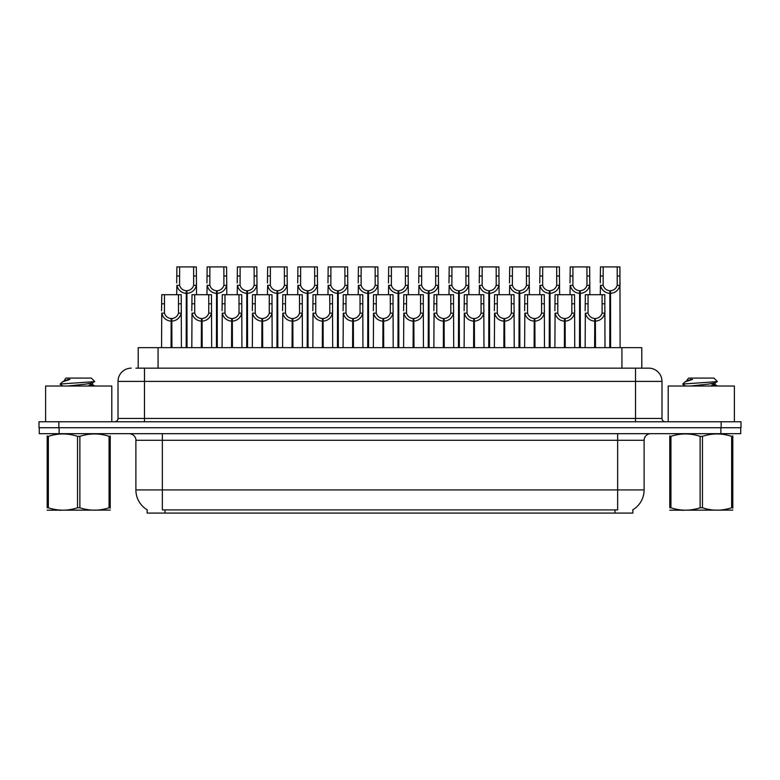 <?xml version="1.0" encoding="UTF-8"?>
<svg xmlns="http://www.w3.org/2000/svg" width="780" height="780" viewBox="0 0 780 780"><rect width="100%" height="100%" fill="white"/><g stroke="black" fill="none" stroke-linecap="round" stroke-linejoin="round"><path stroke-width="1.17" d="M135.954 368.16L144.485 368.16L135.954 368.16L138.206 368.16L138.206 347.646L641.794 347.646L641.794 368.16M632.873 509.788L632.873 513.084L147.127 513.084L147.127 509.788M147.332 509.906A23.166 23.166 0 0 1 135.886 489.928L162.357 489.928L162.357 509.906L617.643 509.906L617.643 489.928L644.114 489.928L644.114 440.29A6.62 6.62 0 0 1 650.734 433.68M135.886 489.928L135.886 440.29C136.217 439.218 135.086 434.284 129.266 433.68M632.668 509.906A23.166 23.166 0 0 0 644.114 489.928M59.114 433.68L740.737 433.68L740.737 427.723L39.263 427.723L39.263 433.68L59.114 433.68L59.114 427.723M740.737 433.68L740.737 427.723M131.255 368.16A13.231 13.231 0 0 0 118.014 381.401L118.014 418.46A3.305 3.305 0 0 1 114.709 421.765M648.745 368.16A13.231 13.231 0 0 1 661.986 381.401L144.485 381.401L144.485 368.16L648.55 368.16M661.986 381.401L661.986 418.46C662.161 420.449 663.263 421.551 665.291 421.765M58.851 421.765L39 421.765L39 427.723L58.851 427.723L58.851 421.765L721.149 421.765L721.149 427.723L741 427.723L741 421.765L721.149 421.765M594.633 347.646L594.75 318.532C591.357 318.181 589.115 316.378 588.032 313.141L588.071 294.703L604.792 294.703L604.997 347.646M594.633 321.175C589.7 320.619 586.599 317.938 585.322 313.141L585.136 347.646M585.136 310.772L585.341 294.703L588.071 294.703M595.384 347.646L595.384 318.532C598.786 318.181 601.019 316.378 602.101 313.141L602.072 294.703M595.384 318.532L595.501 347.646M594.75 318.532L594.75 347.646M604.997 310.772L604.812 313.141C603.535 317.938 600.434 320.619 595.501 321.175M609.765 347.646L609.882 290.735C606.479 290.384 604.246 288.59 603.164 285.344L603.193 266.916L619.915 266.916L620.12 347.646M609.765 293.377C604.832 292.822 601.721 290.14 600.454 285.344L600.268 294.703M600.268 282.974L600.473 266.916L603.193 266.916M610.516 347.646L610.516 290.735C613.909 290.384 616.151 288.59 617.224 285.344L617.194 266.916M610.516 290.735L610.633 347.646M609.882 290.735L609.882 347.646M620.12 282.974L619.944 285.344C618.667 290.14 615.566 292.822 610.633 293.377M111.793 421.765L111.793 386.032L45.62 386.032L45.62 421.765M110.224 510.091L47.19 510.198M110.224 508.199L110.224 507.77C110.224 510.968 110.224 510.968 110.224 507.77L109.054 507.77L109.054 436.351C99.362 433.144 89.641 433.144 79.872 436.351L77.532 436.351C67.85 433.144 58.129 433.144 48.36 436.351L47.19 436.351C47.19 433.144 47.19 433.144 47.19 436.351L47.19 435.923M79.872 436.351L79.872 507.77C89.563 510.968 99.284 510.968 109.054 507.77M79.872 507.77L77.532 507.77L77.532 436.351M110.224 435.923L110.224 436.351C110.224 433.144 110.224 433.144 110.224 436.351L109.054 436.351M63.063 386.032L60.352 384.452L60.703 383.994L60.216 384.296M67.733 386.032L85.673 384.121L92.469 382.931L94.741 381.517L91.309 378.085L66.095 378.085L64.964 379.421M94.692 381.625L60.703 383.994M60.216 383.974L62.478 381.859L69.927 379.421L67.753 379.421M110.224 436.351L110.224 507.77M48.36 436.351L48.36 507.77L47.19 507.77L47.19 436.351M48.36 507.77C58.042 510.968 67.772 510.968 77.532 507.77M47.19 507.77C47.19 510.968 47.19 510.968 47.19 507.77M92.469 382.931L92.644 384.823L88.657 383.779M87.467 386.032L92.644 384.823M62.478 381.859L64.945 380.416L69.927 379.421M734.38 421.765L734.38 386.032L668.207 386.032L668.207 421.765M732.81 510.091L669.776 510.198M732.81 508.199L732.81 507.77C732.81 510.968 732.81 510.968 732.81 507.77L731.64 507.77L731.64 436.351C721.958 433.144 712.228 433.144 702.468 436.351L700.128 436.351C690.437 433.144 680.716 433.144 670.946 436.351L669.776 436.351C669.776 433.144 669.776 433.144 669.776 436.351L669.776 435.923M702.468 436.351L702.468 507.77C712.15 510.968 721.87 510.968 731.64 507.77M702.468 507.77L700.128 507.77L700.128 436.351M732.81 435.923L732.81 436.351C732.81 433.144 732.81 433.144 732.81 436.351L731.64 436.351M685.649 386.032L682.939 384.452L683.29 383.994L682.802 384.296M690.319 386.032L708.269 384.121L715.055 382.931L717.327 381.517L713.905 378.085L688.691 378.085L687.55 379.421M717.288 381.625L683.29 383.994M682.802 383.974L685.064 381.859L692.513 379.421L690.339 379.421M732.81 436.351L732.81 507.77M670.946 436.351L670.946 507.77L669.776 507.77L669.776 436.351M670.946 507.77C680.638 510.968 690.358 510.968 700.128 507.77M669.776 507.77C669.776 510.968 669.776 510.968 669.776 507.77M715.055 382.931L715.231 384.823L711.243 383.779M710.053 386.032L715.231 384.823M685.064 381.859L687.531 380.416L692.513 379.421M564.379 347.646L564.496 318.532C561.093 318.181 558.86 316.378 557.778 313.141L557.807 294.703L574.538 294.703L574.743 347.646M564.379 321.175C559.445 320.619 556.345 317.938 555.067 313.141L554.882 347.646M554.882 310.772L555.087 294.703L557.807 294.703M565.13 347.646L565.13 318.532C568.523 318.181 570.765 316.378 571.847 313.141L571.808 294.703M565.13 318.532L565.246 347.646M564.496 318.532L564.496 347.646M574.743 310.772L574.558 313.141C573.28 317.938 570.18 320.619 565.246 321.175M534.125 347.646L534.242 318.532C530.839 318.181 528.606 316.378 527.524 313.141L527.553 294.703L544.284 294.703L544.479 347.646M534.125 321.175C529.191 320.619 526.081 317.938 524.813 313.141L524.628 347.646M524.628 310.772L524.833 294.703L527.553 294.703M534.875 347.646L534.875 318.532C538.268 318.181 540.511 316.378 541.583 313.141L541.554 294.703M534.875 318.532L534.992 347.646M534.242 318.532L534.242 347.646M544.479 310.772L544.303 313.141C543.026 317.938 539.926 320.619 534.992 321.175M503.87 347.646L503.987 318.532C500.584 318.181 498.352 316.378 497.269 313.141L497.299 294.703L514.02 294.703L514.225 347.646M503.87 321.175C498.937 320.619 495.827 317.938 494.549 313.141L494.374 347.646M494.374 310.772L494.578 294.703L497.299 294.703M504.621 347.646L504.621 318.532C508.014 318.181 510.257 316.378 511.329 313.141L511.3 294.703M504.621 318.532L504.728 347.646M503.987 318.532L503.987 347.646M514.225 310.772L514.049 313.141C512.772 317.938 509.662 320.619 504.728 321.175M473.616 347.646L473.723 318.532C470.33 318.181 468.088 316.378 467.015 313.141L467.044 294.703L483.766 294.703L483.97 347.646M473.616 321.175C468.683 320.619 465.572 317.938 464.295 313.141L464.119 347.646M464.119 310.772L464.324 294.703L467.044 294.703M474.357 347.646L474.357 318.532C477.76 318.181 479.993 316.378 481.075 313.141L481.046 294.703M474.357 318.532L474.474 347.646M473.723 318.532L473.723 347.646M483.97 310.772L483.795 313.141C482.518 317.938 479.407 320.619 474.474 321.175M579.511 347.646L579.618 290.735C576.225 290.384 573.983 288.59 572.91 285.344L572.939 266.916L589.66 266.916L589.865 294.703M579.511 293.377C574.577 292.822 571.467 290.14 570.19 285.344L570.014 294.703M570.014 282.974L570.219 266.916L572.939 266.916M580.261 347.646L580.261 290.735C583.654 290.384 585.897 288.59 586.969 285.344L586.94 266.916M580.261 290.735L580.369 347.646M579.618 290.735L579.618 347.646M589.865 282.974L589.69 285.344C588.413 290.14 585.302 292.822 580.369 293.377M549.247 347.646L549.364 290.735C545.971 290.384 543.728 288.59 542.656 285.344L542.685 266.916L559.406 266.916L559.611 294.703M549.247 293.377C544.313 292.822 541.213 290.14 539.935 285.344L539.76 294.703M539.76 282.974L539.955 266.916L542.685 266.916M549.998 347.646L549.998 290.735C553.4 290.384 555.633 288.59 556.715 285.344L556.686 266.916M549.998 290.735L550.115 347.646M549.364 290.735L549.364 347.646M559.611 282.974L559.426 285.344C558.158 290.14 555.048 292.822 550.115 293.377M518.992 347.646L519.109 290.735C515.716 290.384 513.474 288.59 512.392 285.344L512.431 266.916L529.152 266.916L529.357 294.703M518.992 293.377C514.059 292.822 510.958 290.14 509.681 285.344L509.506 294.703M509.506 282.974L509.701 266.916L512.431 266.916M519.743 347.646L519.743 290.735C523.146 290.384 525.379 288.59 526.461 285.344L526.432 266.916M519.743 290.735L519.86 347.646M519.109 290.735L519.109 347.646M529.357 282.974L529.172 285.344C527.894 290.14 524.794 292.822 519.86 293.377M488.738 347.646L488.855 290.735C485.452 290.384 483.22 288.59 482.137 285.344L482.167 266.916L498.898 266.916L499.102 294.703M488.738 293.377C483.805 292.822 480.704 290.14 479.427 285.344L479.242 294.703M479.242 282.974L479.447 266.916L482.167 266.916M489.489 347.646L489.489 290.735C492.892 290.384 495.124 288.59 496.207 285.344L496.177 266.916M489.489 290.735L489.606 347.646M488.855 290.735L488.855 347.646M499.102 282.974L498.917 285.344C497.64 290.14 494.54 292.822 489.606 293.377M443.352 347.646L443.469 318.532C440.076 318.181 437.834 316.378 436.761 313.141L436.79 294.703L453.511 294.703L453.716 347.646M443.352 321.175C438.418 320.619 435.318 317.938 434.041 313.141L433.865 347.646M433.865 310.772L434.06 294.703L436.79 294.703M444.103 347.646L444.103 318.532C447.505 318.181 449.738 316.378 450.82 313.141L450.791 294.703M444.103 318.532L444.22 347.646M443.469 318.532L443.469 347.646M453.716 310.772L453.531 313.141C452.264 317.938 449.153 320.619 444.22 321.175M413.098 347.646L413.215 318.532C409.822 318.181 407.579 316.378 406.497 313.141L406.536 294.703L423.257 294.703L423.462 347.646M413.098 321.175C408.164 320.619 405.064 317.938 403.786 313.141L403.601 347.646M403.601 310.772L403.806 294.703L406.536 294.703M413.848 347.646L413.848 318.532C417.251 318.181 419.484 316.378 420.566 313.141L420.537 294.703M413.848 318.532L413.965 347.646M413.215 318.532L413.215 347.646M423.462 310.772L423.277 313.141C422 317.938 418.899 320.619 413.965 321.175M382.844 347.646L382.96 318.532C379.558 318.181 377.325 316.378 376.243 313.141L376.272 294.703L393.003 294.703L393.208 347.646M382.844 321.175C377.91 320.619 374.81 317.938 373.532 313.141L373.347 347.646M373.347 310.772L373.552 294.703L376.272 294.703M383.594 347.646L383.594 318.532C386.987 318.181 389.23 316.378 390.312 313.141L390.273 294.703M383.594 318.532L383.711 347.646M382.96 318.532L382.96 347.646M393.208 310.772L393.023 313.141C391.745 317.938 388.645 320.619 383.711 321.175M352.589 347.646L352.706 318.532C349.303 318.181 347.071 316.378 345.988 313.141L346.018 294.703L362.749 294.703L362.944 347.646M352.589 321.175C347.656 320.619 344.546 317.938 343.278 313.141L343.093 347.646M343.093 310.772L343.298 294.703L346.018 294.703M353.34 347.646L353.34 318.532C356.733 318.181 358.976 316.378 360.048 313.141L360.019 294.703M353.34 318.532L353.457 347.646M352.706 318.532L352.706 347.646M362.944 310.772L362.768 313.141C361.491 317.938 358.39 320.619 353.457 321.175M458.484 347.646L458.601 290.735C455.198 290.384 452.965 288.59 451.883 285.344L451.912 266.916L468.644 266.916L468.839 294.703M458.484 293.377C453.55 292.822 450.45 290.14 449.173 285.344L448.988 294.703M448.988 282.974L449.192 266.916L451.912 266.916M459.235 347.646L459.235 290.735C462.628 290.384 464.87 288.59 465.952 285.344L465.913 266.916M459.235 290.735L459.352 347.646M458.601 290.735L458.601 347.646M468.839 282.974L468.663 285.344C467.386 290.14 464.285 292.822 459.352 293.377M428.23 347.646L428.347 290.735C424.944 290.384 422.711 288.59 421.629 285.344L421.658 266.916L438.38 266.916L438.584 294.703M428.23 293.377C423.296 292.822 420.186 290.14 418.918 285.344L418.733 294.703M418.733 282.974L418.938 266.916L421.658 266.916M428.981 347.646L428.981 290.735C432.373 290.384 434.616 288.59 435.688 285.344L435.659 266.916M428.981 290.735L429.098 347.646M428.347 290.735L428.347 347.646M438.584 282.974L438.409 285.344C437.131 290.14 434.031 292.822 429.098 293.377M397.976 347.646L398.083 290.735C394.69 290.384 392.447 288.59 391.375 285.344L391.404 266.916L408.125 266.916L408.33 294.703M397.976 293.377C393.042 292.822 389.932 290.14 388.654 285.344L388.479 294.703M388.479 282.974L388.684 266.916L391.404 266.916M398.726 347.646L398.726 290.735C402.119 290.384 404.362 288.59 405.434 285.344L405.405 266.916M398.726 290.735L398.834 347.646M398.083 290.735L398.083 347.646M408.33 282.974L408.154 285.344C406.877 290.14 403.767 292.822 398.834 293.377M367.712 347.646L367.828 290.735C364.435 290.384 362.193 288.59 361.12 285.344L361.15 266.916L377.871 266.916L378.076 294.703M367.712 293.377C362.778 292.822 359.677 290.14 358.4 285.344L358.225 294.703M358.225 282.974L358.42 266.916L361.15 266.916M368.462 347.646L368.462 290.735C371.865 290.384 374.098 288.59 375.18 285.344L375.151 266.916M368.462 290.735L368.579 347.646M367.828 290.735L367.828 347.646M378.076 282.974L377.89 285.344C376.623 290.14 373.513 292.822 368.579 293.377M322.335 347.646L322.452 318.532C319.049 318.181 316.807 316.378 315.734 313.141L315.764 294.703L332.485 294.703L332.69 347.646M322.335 321.175C317.401 320.619 314.291 317.938 313.014 313.141L312.839 347.646M312.839 310.772L313.043 294.703L315.764 294.703M323.086 347.646L323.086 318.532C326.479 318.181 328.721 316.378 329.794 313.141L329.764 294.703M323.086 318.532L323.193 347.646M322.452 318.532L322.452 347.646M332.69 310.772L332.514 313.141C331.237 317.938 328.127 320.619 323.193 321.175M292.071 347.646L292.188 318.532C288.795 318.181 286.552 316.378 285.48 313.141L285.509 294.703L302.231 294.703L302.435 347.646M292.071 321.175C287.147 320.619 284.037 317.938 282.76 313.141L282.584 347.646M282.584 310.772L282.789 294.703L285.509 294.703M292.822 347.646L292.822 318.532C296.224 318.181 298.457 316.378 299.54 313.141L299.51 294.703M292.822 318.532L292.939 347.646M292.188 318.532L292.188 347.646M302.435 310.772L302.26 313.141C300.982 317.938 297.872 320.619 292.939 321.175M261.817 347.646L261.934 318.532C258.541 318.181 256.298 316.378 255.226 313.141L255.255 294.703L271.976 294.703L272.181 347.646M261.817 321.175C256.883 320.619 253.783 317.938 252.506 313.141L252.33 347.646M252.33 310.772L252.525 294.703L255.255 294.703M262.567 347.646L262.567 318.532C265.97 318.181 268.203 316.378 269.285 313.141L269.256 294.703M262.567 318.532L262.685 347.646M261.934 318.532L261.934 347.646M272.181 310.772L271.996 313.141C270.728 317.938 267.618 320.619 262.685 321.175M231.562 347.646L231.679 318.532C228.286 318.181 226.044 316.378 224.962 313.141L225.001 294.703L241.722 294.703L241.927 347.646M231.562 321.175C226.629 320.619 223.528 317.938 222.251 313.141L222.066 347.646M222.066 310.772L222.271 294.703L225.001 294.703M232.313 347.646L232.313 318.532C235.716 318.181 237.949 316.378 239.031 313.141L239.002 294.703M232.313 318.532L232.43 347.646M231.679 318.532L231.679 347.646M241.927 310.772L241.742 313.141C240.464 317.938 237.364 320.619 232.43 321.175M201.308 347.646L201.425 318.532C198.022 318.181 195.79 316.378 194.707 313.141L194.737 294.703L211.468 294.703L211.672 347.646M201.308 321.175C196.375 320.619 193.274 317.938 191.997 313.141L191.812 347.646M191.812 310.772L192.016 294.703L194.737 294.703M202.059 347.646L202.059 318.532C205.452 318.181 207.695 316.378 208.777 313.141L208.738 294.703M202.059 318.532L202.176 347.646M201.425 318.532L201.425 347.646M211.672 310.772L211.487 313.141C210.21 317.938 207.109 320.619 202.176 321.175M171.054 347.646L171.171 318.532C167.768 318.181 165.535 316.378 164.453 313.141L164.482 294.703L181.214 294.703L181.409 347.646M171.054 321.175C166.12 320.619 163.01 317.938 161.743 313.141L161.557 347.646M161.557 310.772L161.762 294.703L164.482 294.703M171.805 347.646L171.805 318.532C175.198 318.181 177.44 316.378 178.513 313.141L178.483 294.703M171.805 318.532L171.922 347.646M171.171 318.532L171.171 347.646M181.409 310.772L181.233 313.141C179.956 317.938 176.855 320.619 171.922 321.175M337.457 347.646L337.574 290.735C334.181 290.384 331.939 288.59 330.856 285.344L330.895 266.916L347.617 266.916L347.822 294.703M337.457 293.377C332.524 292.822 329.423 290.14 328.146 285.344L327.971 294.703M327.971 282.974L328.165 266.916L330.895 266.916M338.208 347.646L338.208 290.735C341.611 290.384 343.844 288.59 344.926 285.344L344.897 266.916M338.208 290.735L338.325 347.646M337.574 290.735L337.574 347.646M347.822 282.974L347.636 285.344C346.359 290.14 343.258 292.822 338.325 293.377M307.203 347.646L307.32 290.735C303.917 290.384 301.685 288.59 300.602 285.344L300.631 266.916L317.363 266.916L317.567 294.703M307.203 293.377C302.269 292.822 299.169 290.14 297.892 285.344L297.706 294.703M297.706 282.974L297.911 266.916L300.631 266.916M307.954 347.646L307.954 290.735C311.356 290.384 313.589 288.59 314.671 285.344L314.642 266.916M307.954 290.735L308.071 347.646M307.32 290.735L307.32 347.646M317.567 282.974L317.382 285.344C316.105 290.14 313.004 292.822 308.071 293.377M276.949 347.646L277.066 290.735C273.663 290.384 271.43 288.59 270.348 285.344L270.377 266.916L287.108 266.916L287.303 294.703M276.949 293.377C272.015 292.822 268.915 290.14 267.637 285.344L267.452 294.703M267.452 282.974L267.657 266.916L270.377 266.916M277.7 347.646L277.7 290.735C281.093 290.384 283.335 288.59 284.417 285.344L284.378 266.916M277.7 290.735L277.817 347.646M277.066 290.735L277.066 347.646M287.303 282.974L287.128 285.344C285.851 290.14 282.75 292.822 277.817 293.377M246.695 347.646L246.811 290.735C243.409 290.384 241.176 288.59 240.094 285.344L240.123 266.916L256.844 266.916L257.049 294.703M246.695 293.377C241.761 292.822 238.651 290.14 237.383 285.344L237.198 294.703M237.198 282.974L237.403 266.916L240.123 266.916M247.445 347.646L247.445 290.735C250.838 290.384 253.081 288.59 254.153 285.344L254.124 266.916M247.445 290.735L247.562 347.646M246.811 290.735L246.811 347.646M257.049 282.974L256.873 285.344C255.596 290.14 252.496 292.822 247.562 293.377M216.44 347.646L216.547 290.735C213.155 290.384 210.912 288.59 209.839 285.344L209.869 266.916L226.59 266.916L226.795 294.703M216.44 293.377C211.507 292.822 208.397 290.14 207.119 285.344L206.944 294.703M206.944 282.974L207.149 266.916L209.869 266.916M217.191 347.646L217.191 290.735C220.584 290.384 222.826 288.59 223.899 285.344L223.87 266.916M217.191 290.735L217.298 347.646M216.547 290.735L216.547 347.646M226.795 282.974L226.619 285.344C225.342 290.14 222.232 292.822 217.298 293.377M186.176 347.646L186.293 290.735C182.9 290.384 180.658 288.59 179.585 285.344L179.614 266.916L196.336 266.916L196.541 294.703M186.176 293.377C181.243 292.822 178.142 290.14 176.865 285.344L176.689 294.703M176.689 282.974L176.884 266.916L179.614 266.916M186.927 347.646L186.927 290.735C190.33 290.384 192.562 288.59 193.645 285.344L193.615 266.916M186.927 290.735L187.044 347.646M186.293 290.735L186.293 347.646M196.541 282.974L196.355 285.344C195.088 290.14 191.977 292.822 187.044 293.377M615.001 513.084L615.001 509.788M164.999 513.084L164.999 509.788M158.067 368.16L158.067 347.646M621.933 368.16L621.933 347.646M617.643 433.68L617.643 440.29L135.886 440.29M644.114 440.29L617.643 440.29L617.643 489.928L162.357 489.928L162.357 433.68M720.886 433.68L720.886 427.723M144.485 421.765L144.485 381.401L118.014 381.401M118.014 418.46L661.986 418.46M635.515 368.16L635.515 421.765M588.071 303.781L585.341 303.781M588.032 313.141L585.322 313.141M604.812 313.141L602.101 313.141M604.792 303.781L602.072 303.781M603.193 275.983L600.473 275.983M603.164 285.344L600.454 285.344M619.944 285.344L617.224 285.344M619.915 275.983L617.194 275.983M557.807 303.781L555.087 303.781M557.778 313.141L555.067 313.141M574.558 313.141L571.847 313.141M574.538 303.781L571.808 303.781M527.553 303.781L524.833 303.781M527.524 313.141L524.813 313.141M544.303 313.141L541.583 313.141M544.284 303.781L541.554 303.781M497.299 303.781L494.578 303.781M497.269 313.141L494.549 313.141M514.049 313.141L511.329 313.141M514.02 303.781L511.3 303.781M467.044 303.781L464.324 303.781M467.015 313.141L464.295 313.141M483.795 313.141L481.075 313.141M483.766 303.781L481.046 303.781M572.939 275.983L570.219 275.983M572.91 285.344L570.19 285.344M589.69 285.344L586.969 285.344M589.66 275.983L586.94 275.983M542.685 275.983L539.955 275.983M542.656 285.344L539.935 285.344M559.426 285.344L556.715 285.344M559.406 275.983L556.686 275.983M512.431 275.983L509.701 275.983M512.392 285.344L509.681 285.344M529.172 285.344L526.461 285.344M529.152 275.983L526.432 275.983M482.167 275.983L479.447 275.983M482.137 285.344L479.427 285.344M498.917 285.344L496.207 285.344M498.898 275.983L496.177 275.983M436.79 303.781L434.06 303.781M436.761 313.141L434.041 313.141M453.531 313.141L450.82 313.141M453.511 303.781L450.791 303.781M406.536 303.781L403.806 303.781M406.497 313.141L403.786 313.141M423.277 313.141L420.566 313.141M423.257 303.781L420.537 303.781M376.272 303.781L373.552 303.781M376.243 313.141L373.532 313.141M393.023 313.141L390.312 313.141M393.003 303.781L390.273 303.781M346.018 303.781L343.298 303.781M345.988 313.141L343.278 313.141M362.768 313.141L360.048 313.141M362.749 303.781L360.019 303.781M451.912 275.983L449.192 275.983M451.883 285.344L449.173 285.344M468.663 285.344L465.952 285.344M468.644 275.983L465.913 275.983M421.658 275.983L418.938 275.983M421.629 285.344L418.918 285.344M438.409 285.344L435.688 285.344M438.38 275.983L435.659 275.983M391.404 275.983L388.684 275.983M391.375 285.344L388.654 285.344M408.154 285.344L405.434 285.344M408.125 275.983L405.405 275.983M361.15 275.983L358.42 275.983M361.12 285.344L358.4 285.344M377.89 285.344L375.18 285.344M377.871 275.983L375.151 275.983M315.764 303.781L313.043 303.781M315.734 313.141L313.014 313.141M332.514 313.141L329.794 313.141M332.485 303.781L329.764 303.781M285.509 303.781L282.789 303.781M285.48 313.141L282.76 313.141M302.26 313.141L299.54 313.141M302.231 303.781L299.51 303.781M255.255 303.781L252.525 303.781M255.226 313.141L252.506 313.141M271.996 313.141L269.285 313.141M271.976 303.781L269.256 303.781M225.001 303.781L222.271 303.781M224.962 313.141L222.251 313.141M241.742 313.141L239.031 313.141M241.722 303.781L239.002 303.781M194.737 303.781L192.016 303.781M194.707 313.141L191.997 313.141M211.487 313.141L208.777 313.141M211.468 303.781L208.738 303.781M164.482 303.781L161.762 303.781M164.453 313.141L161.743 313.141M181.233 313.141L178.513 313.141M181.214 303.781L178.483 303.781M330.895 275.983L328.165 275.983M330.856 285.344L328.146 285.344M347.636 285.344L344.926 285.344M347.617 275.983L344.897 275.983M300.631 275.983L297.911 275.983M300.602 285.344L297.892 285.344M317.382 285.344L314.671 285.344M317.363 275.983L314.642 275.983M270.377 275.983L267.657 275.983M270.348 285.344L267.637 285.344M287.128 285.344L284.417 285.344M287.108 275.983L284.378 275.983M240.123 275.983L237.403 275.983M240.094 285.344L237.383 285.344M256.873 285.344L254.153 285.344M256.844 275.983L254.124 275.983M209.869 275.983L207.149 275.983M209.839 285.344L207.119 285.344M226.619 285.344L223.899 285.344M226.59 275.983L223.87 275.983M179.614 275.983L176.884 275.983M179.585 285.344L176.865 285.344M196.355 285.344L193.645 285.344M196.336 275.983L193.615 275.983M60.782 510.013L60.04 510.442M64.769 379.421L64.769 380.62M92.469 384.618L94.877 386.032M683.368 510.013L682.636 510.442M687.356 379.421L687.356 380.62M715.055 384.618L717.463 386.032"/></g></svg>

